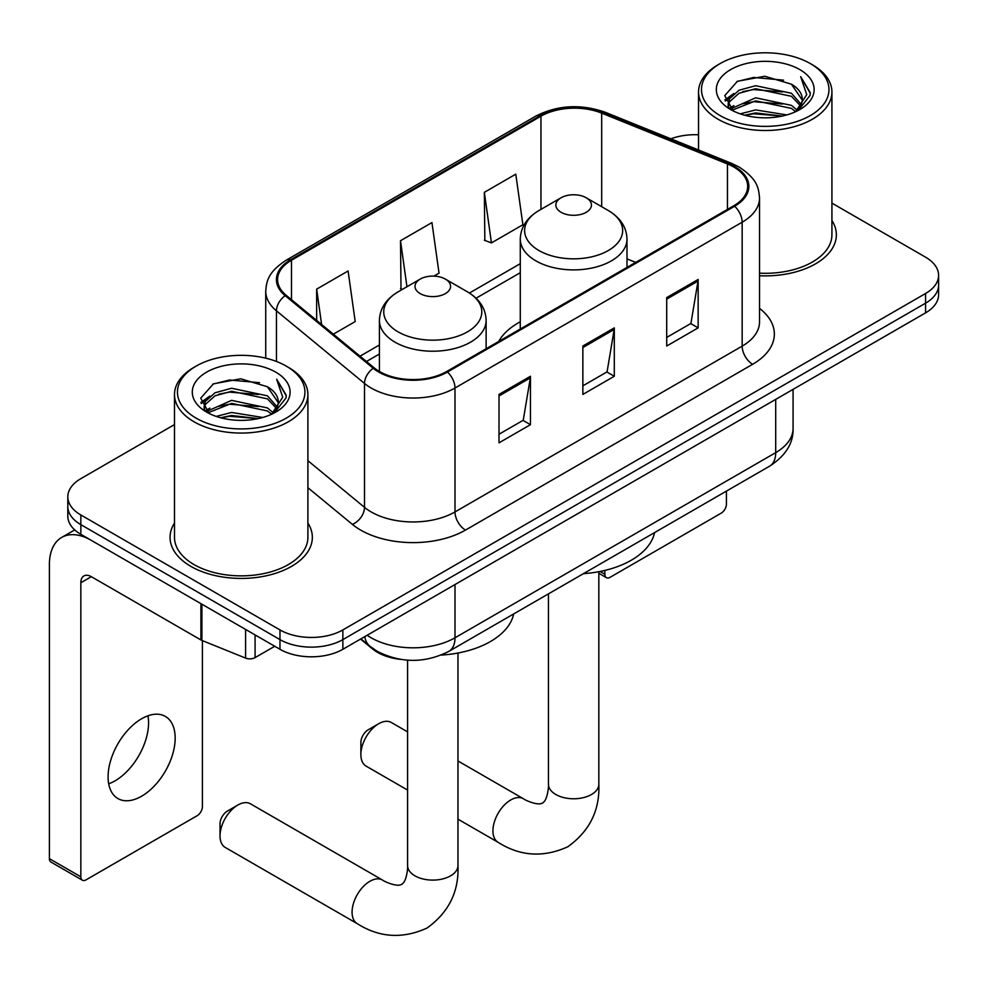 <?xml version="1.0" encoding="UTF-8"?>
<svg xmlns="http://www.w3.org/2000/svg" width="988" height="988" viewBox="0 0 988 988"><rect width="100%" height="100%" fill="white"/><g stroke="black" fill="none" stroke-linecap="round" stroke-linejoin="round"><path stroke-width="1.48" d="M520.281 321.804A78.558 45.349 0 0 0 498.705 341.478M400.609 659.379A44.46 25.676 180 0 1 372.476 648.881L360.571 639.063M174.493 424.581L80.843 478.649A44.46 25.676 0 0 0 67.814 496.803L67.814 516.168A44.46 25.676 0 0 0 80.843 534.323L279.975 649.289A44.46 25.676 0 0 0 342.861 649.289L925.571 312.863A44.46 25.676 0 0 0 938.6 294.708L938.6 285.026A44.46 25.676 0 0 1 925.571 303.18A44.46 25.676 0 0 0 938.6 285.026L938.6 275.343A44.46 25.676 0 0 0 925.571 257.189L831.921 203.12M67.814 496.803A44.46 25.676 0 0 0 80.843 514.958L279.975 629.924A44.46 25.676 0 0 0 342.861 629.924L342.861 639.606L925.571 303.18L342.861 639.606A44.46 25.676 0 0 1 279.975 639.606A44.46 25.676 0 0 0 342.861 639.606L342.861 649.289M80.843 514.958L80.843 524.64L279.975 639.606L80.843 524.64A44.46 25.676 0 0 1 67.814 506.486A44.46 25.676 0 0 0 80.843 524.64L80.843 534.323M174.493 523.06A71.148 41.076 0 0 0 170.047 537.349A71.148 41.076 0 0 0 190.894 566.396A71.148 41.076 0 0 0 268.415 575.3A71.148 41.076 0 0 0 312.344 537.349A71.148 41.076 0 0 0 307.898 523.06A71.148 41.076 0 0 1 312.344 537.349A71.148 41.076 0 0 1 268.415 575.3A71.148 41.076 0 0 1 190.894 566.396A71.148 41.076 0 0 1 170.047 537.349A71.148 41.076 0 0 1 174.493 523.06M733.788 167.034A47.424 27.38 180 0 1 747.669 186.386A47.424 27.38 180 0 1 733.788 205.751L446.613 371.55A47.424 27.38 180 0 1 374.23 367.894L286.174 295.288A47.424 27.38 180 0 1 277.591 279.579A47.424 27.38 180 0 1 291.485 260.227L540.955 116.189A47.424 27.38 180 0 1 601.692 113.126L727.452 163.959A47.424 27.38 180 0 1 733.788 167.034M734.615 166.54A48.61 28.072 0 0 0 728.131 163.403L602.371 112.558A48.61 28.072 0 0 0 540.115 115.707L290.645 259.733A48.61 28.072 0 0 0 285.199 295.684L373.254 368.289A48.61 28.072 0 0 0 447.453 372.031L734.615 206.245A48.61 28.072 0 0 0 734.615 166.54M499.014 394.422L499.014 442.834L530.457 424.679L530.457 376.267L499.014 394.422M499.014 434.238L523.232 420.258L530.334 377.885A11.856 6.842 -120 0 0 530.457 376.267M523.023 420.382L530.457 424.679M666.702 297.61L666.702 346.022L698.145 327.868L698.145 279.456L666.702 297.61M666.702 337.427L690.921 323.447L698.022 281.061A11.856 6.842 -120 0 0 698.145 279.456M690.711 323.57L698.145 327.868M582.858 346.022L582.858 394.422L614.301 376.267L614.301 327.868L582.858 346.022M582.858 385.839L607.077 371.859L614.178 329.473A11.856 6.842 -120 0 0 614.301 327.868M606.867 371.982L614.301 376.267M759.525 275.751A71.148 41.076 0 0 0 836.367 234.798A71.148 41.076 0 0 0 831.921 220.509A71.148 41.076 0 0 1 836.367 234.798A71.148 41.076 0 0 1 759.525 275.751M342.861 629.924L925.571 293.498A44.46 25.676 0 0 0 938.6 275.343M698.528 134.788A44.46 25.676 0 0 0 670.877 138.814M484.342 192.327L491.444 242.9L522.887 224.745L515.785 174.172L484.342 192.327L484.849 240.442M333.339 334.179L355.198 321.569L348.097 270.984L316.654 289.138L316.654 320.421M433.93 276.109L439.043 273.157L431.941 222.584L400.498 240.726L401.005 288.842M402.4 289.373L400.498 288.657M400.498 240.726L406.957 286.742M491.444 242.9L484.342 240.245M316.654 289.138L321.619 324.521M600.037 571.472L604.866 574.263A7.41 4.273 120 0 0 606.41 577.659A7.41 4.273 120 0 0 610.115 577.288L721.203 513.155A7.41 4.273 120 0 0 726.439 504.078L726.439 491.098M604.866 574.263L604.866 570.422M720.153 115.596A63.738 36.791 0 0 0 810.296 115.596A63.738 36.791 0 0 0 810.296 63.565A63.738 36.791 0 0 0 810.296 63.553L812.383 64.763A66.702 38.507 0 0 1 831.921 91.995A66.702 38.507 0 0 1 790.746 127.576A66.702 38.507 0 0 1 718.066 119.227A66.702 38.507 0 0 1 698.528 91.995A66.702 38.507 0 0 1 718.066 64.763L720.153 63.565A63.738 36.791 0 0 0 720.153 115.596M759.525 273.17A66.702 38.507 0 0 0 831.921 234.798L831.921 91.995M740.259 113.855L755.635 109.915L786.819 114.917M744.656 115.201L755.635 112.941L782.261 116.053M730.712 108.878L755.635 97.812L791.425 105.37L797.18 110.15M732.194 110.174L755.635 100.838L791.425 108.396L795.587 111.582M728.613 106.852L728.168 103.876L729.428 98.825L739.024 90.241L755.635 85.709L791.425 93.267L801.219 104.382M728.28 105.383L729.428 101.85L739.024 93.267L755.635 88.735L791.425 96.293L800.527 105.827M795.204 111.891A37.05 21.39 0 0 0 802.281 99.319A37.05 21.39 0 0 0 791.425 84.19L802.256 100.047M799.811 69.605A48.906 28.244 0 0 0 730.75 69.543A48.906 28.244 0 0 0 730.428 109.421A48.906 28.244 0 0 0 730.638 109.545A48.906 28.244 0 0 0 800.021 109.421A48.906 28.244 0 0 0 799.811 69.605M791.425 84.19L764.798 76.249L737.443 81.275L724.76 95.614L733.17 110.891M798.242 110.409L810.061 95.416L810.296 92.724L800.688 76.656L806.739 94.663L795.599 111.706M812.383 64.763L810.296 63.565A63.738 36.791 0 0 0 720.153 63.565M800.688 76.656L810.284 93.341M736.813 81.596L753.56 77.459L783.57 80.152M725.241 101.06L730.712 96.775M742.741 91.662L753.56 89.562L782.508 91.933M742.741 103.765L753.56 101.665L782.508 104.036M744.964 115.275L753.56 113.768L782.212 116.053M724.92 99.874L733.899 93.502M729.7 108.013L733.899 105.605M360.879 754.585L360.879 742.482A10.374 5.99 -60 0 1 368.215 729.774L378.7 723.722A25.194 14.548 120 0 0 360.879 754.585A25.194 14.548 120 0 0 366.103 766.12L407.587 790.067M561.061 212.284A17.784 10.263 0 0 0 586.217 212.297A17.784 10.263 0 0 0 586.217 197.773L608.299 210.518A49.017 28.294 0 0 1 608.299 250.544A49.017 28.294 0 0 1 538.979 250.544A49.017 28.294 0 0 1 538.979 210.518C526.913 217.693 520.676 227.215 520.281 239.084A53.364 30.801 0 0 0 535.904 260.869A53.364 30.801 0 0 0 594.06 267.55A53.364 30.801 0 0 0 626.997 239.084C626.602 227.215 620.365 217.693 608.299 210.518L586.217 197.773A17.784 10.263 0 0 0 561.061 197.773A17.784 10.263 0 0 0 561.061 212.284M583.439 573.67A81.522 47.066 0 0 0 654.562 532.594M407.587 731.873L391.297 722.475A25.194 14.548 120 0 0 378.7 723.722L368.215 729.774M220.028 835.91L220.028 823.807A10.374 5.99 -60 0 1 227.364 811.099L237.836 805.047A25.194 14.548 120 0 0 220.028 835.91A25.194 14.548 120 0 0 225.239 847.445L357.298 923.681A25.194 14.548 -60 0 1 353.432 903.489A25.194 14.548 -60 0 1 369.895 881.284A25.194 14.548 -60 0 1 382.492 880.036C383.9 881.296 393.557 885.668 399.115 885.186L401.758 884.445L403.734 882.519C406.92 877.949 407.97 867.402 407.587 865.55A25.194 14.548 180 0 0 414.96 875.837A25.194 14.548 180 0 0 450.602 875.837A25.194 14.548 180 0 0 457.975 865.55C459.05 891.633 448.713 912.48 426.964 928.09C402.573 939.119 379.355 937.649 357.298 923.681M420.209 293.609A17.784 10.263 0 0 0 445.353 293.609A17.784 10.263 0 0 0 445.353 279.098L467.435 291.843A49.017 28.294 0 0 1 467.435 331.869A49.017 28.294 0 0 1 398.115 331.869A49.017 28.294 0 0 1 398.115 291.843C386.049 299.018 379.812 308.54 379.417 320.408A53.364 30.801 0 0 0 395.052 342.194A53.364 30.801 0 0 0 453.196 348.875A53.364 30.801 0 0 0 486.133 320.408C485.738 308.54 479.513 299.018 467.435 291.843L445.353 279.098A17.784 10.263 0 0 0 420.209 279.098A17.784 10.263 0 0 0 420.209 293.609M441.228 655.081A81.522 47.066 0 0 0 513.711 613.919M382.492 880.036L250.433 803.8A25.194 14.548 120 0 0 237.836 805.047L227.364 811.099M147.965 715.794A47.424 27.38 -60 0 1 115.028 780.853A47.424 27.38 -60 0 1 108.692 783.805M141.63 796.205A47.424 27.38 120 0 0 172.616 754.412A47.424 27.38 120 0 0 165.342 716.411A47.424 27.38 120 0 0 141.63 718.758A47.424 27.38 120 0 0 110.644 760.55A47.424 27.38 120 0 0 117.918 798.563A47.424 27.38 120 0 0 141.63 796.205M255.077 634.914L255.077 657.613L274.738 646.263M200.91 603.643L91.328 540.374A59.292 34.234 -120 0 0 61.676 537.435A59.292 34.234 -120 0 0 49.4 564.58L49.4 858.658L80.843 876.813L80.843 582.735A14.82 8.559 60 0 1 83.906 575.942A14.82 8.559 60 0 1 91.328 576.683L200.91 639.952L200.91 603.643A7.41 4.273 0 0 0 201.898 604.125M80.843 876.813A7.41 4.273 120 0 0 82.375 880.197L50.931 862.042A7.41 4.273 -60 0 1 49.4 858.658M82.375 880.197A7.41 4.273 120 0 0 86.08 879.839L197.18 815.693A7.41 4.273 120 0 0 202.417 806.616L202.417 640.632M255.077 657.613A7.41 4.273 180 0 1 245.592 658.094L201.898 640.434A7.41 4.273 180 0 1 200.91 639.952M196.13 418.146A63.738 36.791 0 0 0 286.261 418.146A63.738 36.791 0 0 0 286.261 366.103L288.36 367.314A66.702 38.507 0 0 1 307.898 394.545A66.702 38.507 0 0 1 266.723 430.126A66.702 38.507 0 0 1 194.031 421.777A66.702 38.507 0 0 1 174.493 394.545A66.702 38.507 0 0 1 194.031 367.314L196.13 366.103A63.738 36.791 0 0 0 196.13 418.146M174.493 394.545L174.493 537.349A66.702 38.507 0 0 0 194.031 564.58A66.702 38.507 0 0 0 266.723 572.929A66.702 38.507 0 0 0 307.898 537.349L307.898 394.545M216.224 416.405L231.6 412.465L262.783 417.467M220.633 417.739L231.6 415.491L258.226 418.591M206.677 411.428L231.6 400.362L267.402 407.921L273.157 412.688M208.172 412.725L231.6 403.388L267.402 410.946L271.564 414.133M204.578 409.403L204.146 406.426L205.405 401.375L214.989 392.792L231.6 388.259L267.402 395.818L277.196 406.933M204.257 407.933L205.405 404.401L214.989 395.818L231.6 391.285L267.402 398.843L276.492 408.377M271.181 414.429A37.05 21.39 0 0 0 278.246 401.869A37.05 21.39 0 0 0 267.402 386.74L278.233 402.598M275.776 372.155A48.906 28.244 0 0 0 206.714 372.093A48.906 28.244 0 0 0 206.393 411.971A48.906 28.244 0 0 0 206.603 412.095A48.906 28.244 0 0 0 275.998 411.971A48.906 28.244 0 0 0 275.776 372.155M267.402 386.74L240.776 378.799L213.42 383.826L200.725 398.152L209.147 413.441M274.219 412.959L286.026 397.966L286.273 395.274L276.652 379.207L282.716 397.213L271.564 414.256M288.36 367.314L286.261 366.103A63.738 36.791 0 0 0 196.13 366.103M276.652 379.207L286.261 395.879M212.778 384.134L229.525 380.01L259.548 382.702M201.206 403.61L206.677 399.325M218.719 394.2L229.525 392.113L258.473 394.484M218.719 406.303L229.525 404.203L258.473 406.587M220.929 417.825L229.525 416.306L258.189 418.603M200.897 402.425L209.876 396.04M205.665 410.563L209.876 408.143M372.476 648.239L372.476 648.881M367.166 635.247A59.292 34.234 0 0 0 371.155 637.791A59.292 34.234 0 0 0 454.999 637.791L775.704 452.64A59.292 34.234 0 0 0 793.068 428.434C793.5 443.143 785.67 455.74 769.566 466.2L448.861 651.364A29.64 17.117 60 0 0 454.999 637.791L454.999 584.55M775.704 399.387L775.704 452.64A29.64 17.117 60 0 1 769.566 466.2M364.77 636.643A29.64 19.822 129.5 0 0 369.932 646.275L360.929 638.853M925.571 312.863L925.571 293.498M279.975 649.289L279.975 629.924M759.525 308.367A74.112 42.78 180 0 1 752.646 364.288L465.484 530.087A14.82 8.559 60 0 1 454.999 511.932L742.161 346.133A59.292 34.234 0 0 0 759.525 321.94L759.525 198.008A59.292 34.234 180 0 1 742.161 222.214A14.82 8.559 -120 0 0 734.615 206.245M465.484 530.087A74.112 42.78 180 0 1 360.669 530.087A74.112 42.78 180 0 1 352.37 524.369L307.898 487.702M373.254 368.289A14.82 9.917 129.5 0 0 364.51 383.443L364.51 507.363A59.292 34.234 0 0 0 371.155 511.932A59.292 34.234 0 0 0 454.999 511.932L454.999 388.012A59.292 34.234 180 0 1 364.51 383.443L276.455 310.837A59.292 34.234 180 0 1 265.735 291.201L265.735 358.162M759.525 198.008C758.574 187.819 757.635 179.347 739.098 167.021L731.305 163.242A14.82 6.941 112 0 0 728.131 163.403M731.305 163.242L605.558 112.397C580.993 103.715 557.701 104.975 535.644 116.189A14.82 8.559 60 0 1 540.115 115.707M290.645 259.733A14.82 8.559 -120 0 0 286.174 260.214C268.193 271.996 266.562 280.876 265.735 291.201M285.199 295.684A14.82 9.917 129.5 0 0 276.455 310.837L276.455 361.472M605.558 112.397A14.82 6.941 112 0 0 602.371 112.558M447.453 372.031A14.82 8.559 60 0 1 454.999 388.012L742.161 222.214L742.161 346.133A14.82 8.559 60 0 0 752.646 364.288M307.898 460.68L364.51 507.363A14.82 9.917 -50.5 0 1 352.37 524.369M291.485 260.227L291.485 299.673M727.452 163.959L727.452 209.407M601.692 113.126L601.692 206.702M635.667 262.4L626.997 258.893M540.955 116.189L540.955 209.382M520.281 263.673L469.411 293.041M379.417 344.997L360.027 356.186M582.858 347.554L614.178 329.473M666.702 299.142L698.022 281.061M499.014 395.953L530.334 377.885M598.839 571.706L598.839 784.225A25.194 14.548 180 0 1 591.454 794.513A25.194 14.548 180 0 1 555.824 794.513A25.194 14.548 180 0 1 548.439 784.225C548.822 786.078 547.784 796.624 544.586 801.194L542.622 803.12L539.979 803.862C534.422 804.343 524.751 799.971 523.356 798.712L457.975 760.97M598.839 784.225C599.914 810.308 589.577 831.155 567.816 846.765C543.437 857.794 520.219 856.324 498.162 842.356A25.194 14.548 -60 0 1 494.296 822.164A25.194 14.548 -60 0 1 510.759 799.959A25.194 14.548 -60 0 1 523.356 798.712M80.843 582.735L91.328 576.683M201.898 604.211L201.898 640.434M245.592 658.094L245.592 629.442M448.861 651.364C425.001 663.356 401.153 663.356 377.293 651.364L369.932 646.275M793.068 428.434L793.068 389.358M535.644 116.189L286.174 260.214M520.281 272.7L476.043 298.228M379.417 354.013L366.462 361.497M606.41 577.659L598.839 573.287M728.168 106.334L728.168 103.876M698.528 149.991L698.528 91.995M498.162 842.356L457.975 819.163M626.997 267.402L626.997 239.084M520.281 329.016L520.281 239.084M561.061 197.773L538.979 210.518M548.439 593.874L548.439 784.225M457.975 653.031L457.975 865.55M486.133 348.727L486.133 320.408M379.417 371.488L379.417 320.408M420.209 279.098L398.115 291.843M407.587 660.157L407.587 865.55M61.676 537.435L74.718 529.901M204.146 408.884L204.146 406.426"/></g></svg>
